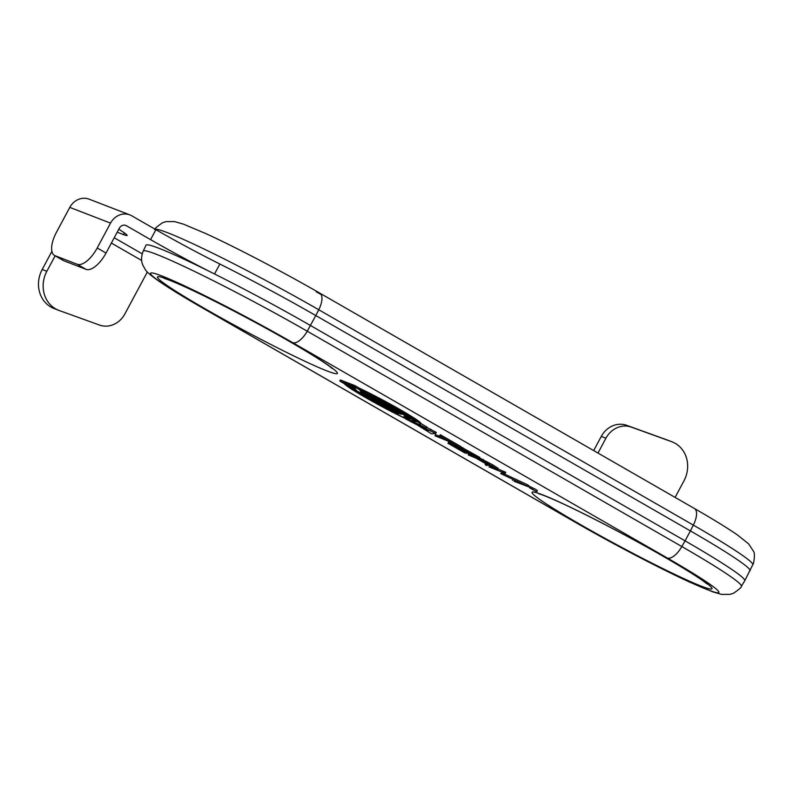 <?xml version="1.0" encoding="UTF-8"?>
<svg xmlns="http://www.w3.org/2000/svg" width="794" height="794" viewBox="0 0 794 794"><rect width="100%" height="100%" fill="white"/><g stroke="black" fill="none" stroke-linecap="round" stroke-linejoin="round"><path stroke-width="1.19" d="M752.881 564.852A126.832 7.692 -151.8 0 0 693.331 525.102L318.751 309.749A16.962 7.414 -60.1 0 0 319.803 293.145L694.393 508.488C713.042 519.216 727.344 528 737.308 534.858L748.603 543.85L753.367 551.105C754.647 552.386 754.727 556.376 753.595 563.095L744.762 580.732A127.179 7.722 -151.8 0 0 685.063 540.853L310.474 325.5A127.179 7.722 -151.8 0 0 214.529 273.98A84.789 5.141 28.2 0 1 150.572 239.629L126.425 225.744A5.657 5.072 111.1 0 0 125.789 225.446A5.657 5.072 111.1 0 0 119.348 228.186L106.019 253.048A22.609 9.885 119.9 0 1 86.04 269.345L63.927 260.809A22.609 9.885 119.9 0 1 63.322 260.511L54.508 255.45A22.609 9.885 -60.1 0 0 55.114 255.737L63.927 260.809M118.782 229.228A36.852 2.233 28.2 0 1 127.129 235.461A36.852 2.233 28.2 0 1 123.378 234.567L117.204 232.185M292.688 342.651A109.9 6.67 -151.8 0 0 161.738 275.915A109.9 6.67 -151.8 0 0 202.152 307.705L576.742 523.048A109.9 6.67 -151.8 0 0 707.692 589.783A109.9 6.67 -151.8 0 0 667.278 557.993L292.688 342.651A16.962 7.414 -60.1 0 0 307.248 331.207A126.832 7.692 28.2 0 0 143.208 251.122L145.997 245.207A127.179 7.722 28.2 0 1 310.474 325.5L685.063 540.853L690.393 530.908A127.179 7.722 -151.8 0 1 750.102 570.767A127.179 7.722 -151.8 0 0 690.393 530.908L315.804 315.555A127.179 7.722 -151.8 0 0 219.859 264.035A84.789 5.141 28.2 0 1 155.902 229.684L131.754 215.799A16.962 15.215 111.1 0 0 129.859 214.896A16.962 15.215 111.1 0 0 110.535 223.114L97.205 247.976L106.019 253.048M55.143 255.817L46.846 271.28A28.266 25.358 111.1 0 0 58.706 310.315A28.266 25.358 111.1 0 0 59.163 310.494L99.449 325.054A22.609 20.287 111.1 0 0 124.856 313.958L147.356 271.995M675.099 497.391L683.952 480.896A28.266 25.358 111.1 0 0 672.091 441.861A28.266 25.358 111.1 0 0 671.635 441.692L631.339 427.122A22.609 20.287 111.1 0 0 605.931 438.219L601.276 436.422A22.609 20.287 -68.9 0 1 626.684 425.326L666.98 439.896A28.266 25.358 -68.9 0 1 667.426 440.065L672.091 441.861M597.981 453.056L605.931 438.219M129.859 214.896L89.117 199.175A16.962 15.215 111.1 0 0 69.793 207.393L56.463 232.255A22.609 9.885 -60.1 0 0 54.508 255.45M51.898 251.37L42.191 269.484L46.846 271.28M593.684 450.585L601.276 436.422M86.04 269.345L77.226 264.273L55.114 255.737M77.226 264.273A22.609 9.885 -60.1 0 0 97.205 247.976M58.706 310.315L54.052 308.519A28.266 25.358 -68.9 0 1 42.191 269.484M694.393 508.488A16.962 7.414 119.9 0 1 693.331 525.102L690.393 530.908L315.804 315.555L307.248 331.207L681.838 546.55L685.063 540.853A127.179 7.722 28.2 0 1 744.742 580.751L741.358 586.339A126.832 7.692 28.2 0 0 681.838 546.55A16.962 7.414 119.9 0 1 667.278 557.993M536.774 491.635L537.379 490.553L535.394 489.223L529.916 486.543L529.35 487.655L536.347 491.536L529.35 487.655M497.63 469.462L482.544 460.421L468.182 454.883L476.112 458.217L486.017 463.894L485.164 464.639L486.881 465.631L487.744 464.857L497.63 469.462L498.235 468.381L492.727 464.847L479.507 457.93M474.782 456.103L472.083 455.061M434.953 435.777L450.109 441.921L460.441 447.717L461.046 446.635L440.313 434.715L439.529 435.837L448.491 440.988L434.953 435.777L435.509 434.665L441.524 436.978M400.325 412.741L400.037 413.307L401.387 414.299L398.886 413.396L396.365 413.595L401.774 416.701L426.309 428.095L426.924 427.013L420.79 423.49M435.737 433.514L405.764 418.994L417.029 424.85L431.579 433.842L435.737 433.514L436.343 432.432L426.725 427.361M420.373 424.244A43.104 2.62 -151.8 0 0 399.531 410.369A43.104 2.62 -151.8 0 0 358.828 388.971L359.186 389.179A42.678 2.59 -151.8 0 1 399.392 410.329A42.678 2.59 -151.8 0 1 419.996 424.036A42.678 2.59 -151.8 0 1 419.897 424.125L420.294 424.314A43.104 2.62 -151.8 0 0 420.373 424.244L420.84 423.41A43.114 2.62 -151.8 0 0 399.987 409.535A43.114 2.62 -151.8 0 0 359.275 388.127L354.749 385.527L340.368 379.979L339.812 381.08L345.33 384.256L354.66 387.859L356.496 390.668L361.588 393.606L375.949 399.144L376.138 398.548M479.189 458.495L462.336 448.809L447.975 443.26L464.867 452.977L450.258 444.432L456.54 446.863L471.08 455.22L457.294 447.151L463.12 449.394L479.189 458.495L479.804 457.413L460.887 446.923M454.575 444.491L448.541 442.159L447.975 443.26M505.133 473.403L489.005 466.852L503.416 472.678L500.766 473.611L525.568 485.402L513.996 481.214L528.357 486.762L502.384 474.375L505.133 473.403L505.738 472.321L497.907 468.966M528.357 486.762L528.963 485.68L527.097 484.608L504.051 473.78M502.185 472.212L500.766 473.611M375.949 399.144L370.48 395.998L361.042 392.355L361.498 391.521M404.821 416.83L407.55 417.882A18.937 1.151 28.2 0 0 409.476 418.339A18.937 1.151 28.2 0 0 406.925 416.245L401.387 412.602A18.937 1.151 28.2 0 0 386.628 404.116L376.227 398.598A18.937 1.151 28.2 0 0 362.084 391.74L360.585 391.164L360.754 390.469M413.873 420.165A27.115 1.648 28.2 0 1 412.781 419.788L412.344 420.641A27.135 1.648 28.2 0 0 414.686 421.148A27.135 1.648 28.2 0 0 411.034 418.14L406.568 415.202A27.135 1.648 28.2 0 0 385.408 403.044L377.021 398.588A27.135 1.648 28.2 0 0 359.91 390.092L360.317 389.149M361.042 392.355L359.434 389.298M358.828 388.971L359.275 388.127M359.285 389.566L354.174 386.618L354.749 385.527M364.267 393.318L363.662 394.4M354.174 386.618L339.812 381.08M362.808 394.072L368.545 397.844A9.33 0.566 -151.8 0 0 375.82 402.032L390.539 409.833A9.33 0.566 -151.8 0 0 397.496 413.208L396.613 412.701A8.198 0.496 28.2 0 1 390.499 409.744L375.78 401.933A8.198 0.496 28.2 0 1 369.389 398.26L363.344 394.281M396.474 413.654A27.135 1.648 28.2 0 1 387.76 409.158L379.363 404.712A27.135 1.648 28.2 0 1 358.213 392.544L353.747 389.606A27.135 1.648 28.2 0 1 350.094 386.599A27.135 1.648 28.2 0 1 352.844 387.264L354.759 387.998M354.67 387.859L352.298 386.946A27.84 1.687 -151.8 0 0 349.469 386.271A27.84 1.687 -151.8 0 0 353.221 389.348L357.687 392.296A27.84 1.687 -151.8 0 0 379.393 404.771L387.78 409.218A27.84 1.687 -151.8 0 0 397.179 414.061M355.464 389.09A19.85 1.201 -151.8 0 0 354.491 388.971A19.85 1.201 -151.8 0 0 357.171 391.174L362.709 394.817A19.85 1.201 -151.8 0 0 378.182 403.719L388.584 409.238A19.85 1.201 -151.8 0 0 396.603 413.337L396.732 413.327A18.937 1.151 28.2 0 1 388.554 409.158L378.152 403.64A18.937 1.151 28.2 0 1 363.394 395.144L357.856 391.502A18.937 1.151 28.2 0 1 357.29 391.124M356.367 390.479A18.937 1.151 28.2 0 1 355.305 389.407A18.937 1.151 28.2 0 1 355.643 389.368M376.058 398.955L389 405.823A8.198 0.496 28.2 0 1 395.382 409.496L403.144 414.448L403.421 413.942M403.144 414.448L396.226 409.903A9.33 0.566 -151.8 0 0 388.961 405.724L375.989 398.836M412.344 420.641L413.495 421.177A27.84 1.687 -151.8 0 0 415.312 421.485A27.84 1.687 -151.8 0 0 411.56 418.398L407.094 415.461A27.84 1.687 -151.8 0 0 385.388 402.985L377.001 398.528A27.84 1.687 -151.8 0 0 359.851 389.993M404.444 416.82L408.275 418.299A19.85 1.201 -151.8 0 0 410.29 418.775A19.85 1.201 -151.8 0 0 407.61 416.582L402.072 412.93A19.85 1.201 -151.8 0 0 386.599 404.037L376.197 398.519A19.85 1.201 -151.8 0 0 361.369 391.333L360.466 390.985M344.417 383.73A43.104 2.62 -151.8 0 0 366.471 398.072A43.104 2.62 -151.8 0 0 405.893 418.746L409.575 420.453A43.104 2.62 -151.8 0 0 414.25 422.497M344.794 383.949A42.678 2.59 -151.8 0 0 371.81 401.049A42.678 2.59 -151.8 0 0 413.108 421.961M347.276 385.001A42.658 2.59 -151.8 0 0 349.717 386.738M419.897 424.125L420.334 423.271M415.312 421.485L415.778 420.651A27.859 1.687 -151.8 0 0 415.53 420.175M354.501 388.961L354.213 388.772A27.115 1.648 28.2 0 1 351.365 386.738M408.176 417.098A18.917 1.151 28.2 0 1 407.997 417.029L406.975 416.632M396.732 413.327L397.179 412.473M426.309 428.095L403.302 416.781L406.826 416.89L400.682 412.979M406.826 416.89L407.114 416.374M418.815 422.577L415.54 421.068M412.781 419.788L410.349 418.666M427.579 430.437L421.098 426.715L429.465 430.556L427.579 430.437L427.887 429.832M430.328 430.408L430.914 429.306M377.011 402.101L371.046 398.171L376.287 400.196L393.467 410.071L388.226 408.056L377.011 402.101L377.309 401.556M388.226 408.056L388.782 406.994L388.504 407.441L385.318 404.99M372.317 397.744L364.992 394.955L373.379 400.523L390.4 409.635L399.521 413.297L391.134 407.729L372.396 397.586M385.179 405.248L379.066 401.675M378.927 401.933L376.009 400.811L376.306 400.206M376.009 400.811L388.504 407.441M460.441 447.717L439.747 435.817L440.313 434.715M462.336 448.809L462.912 447.707M466.038 453.503L466.544 452.61M471.834 455.508L472.301 454.674M491.377 465.641C501.282 471.249 493.322 468.083 484.429 462.852L476.866 458.515L483.258 460.977L496.012 468.599M482.544 460.421L483.119 459.319M468.182 454.883L468.708 453.85M485.164 464.639L485.65 463.696M503.366 472.39L503.942 471.289M489.005 466.852L489.531 465.82M512.537 480.38L512.984 479.497M526.521 485.7L527.097 484.608M535.841 491.238L529.926 487.963L535.841 491.238M532.665 489.402L533.538 489.888L532.665 489.402M530.888 488.568L534.531 490.434L530.997 488.36M126.425 225.744L125.124 225.238M114.217 237.753L142.195 253.842M111.368 243.063L141.66 260.482M214.529 273.98L219.859 264.035M150.572 239.629L155.902 229.684M123.378 234.567L124.311 232.841M110.535 223.114L69.793 207.393M671.635 441.692L666.98 439.896M626.684 425.326L631.339 427.122M321.183 294.604A102.059 6.193 -151.8 0 0 316.121 291.676M155.277 229.317A126.832 7.692 -151.8 0 1 318.751 309.749L315.804 315.555M289.463 341.4A102.059 6.193 28.2 0 1 295.318 356.685A102.059 6.193 28.2 0 1 157.49 277.443A102.059 6.193 28.2 0 1 289.463 341.4M664.052 556.743A102.059 6.193 28.2 0 1 669.908 572.027A102.059 6.193 28.2 0 1 532.079 492.796A102.059 6.193 28.2 0 1 664.052 556.743M202.152 307.705A16.962 7.414 119.9 0 1 201.706 307.486L576.285 522.839A16.962 7.414 -60.1 0 0 576.742 523.048M411.56 418.398L411.897 417.793M358.213 392.544L358.491 392.047M353.747 389.606L354.213 388.772M407.55 417.882L407.997 417.029M363.394 395.144L363.672 394.638M407.61 416.582L407.888 416.076M399.193 413.029L399.61 412.275M391.134 407.729L391.442 407.153M389.259 406.647L389.546 406.111M484.429 462.852L484.926 461.939M492.131 465.939L492.727 464.847M319.803 293.145C283.488 272.213 235.461 247.103 205.845 233.595L183.632 224.216L174.571 221.576L165.906 221.625L162.522 222.757C156.805 226.727 154.215 229.019 154.741 229.635M576.285 522.839C612.601 543.761 660.638 568.871 690.254 582.379L712.466 591.758L721.518 594.408L730.192 594.349L733.567 593.217C739.283 589.247 741.884 586.955 741.358 586.339M143.208 251.122C140.032 259.231 142.454 264.154 142.751 264.948L145.282 269.533C146.394 271.727 151.108 275.736 159.435 281.562C169.38 288.361 183.474 297.006 201.706 307.486M164.447 278.515C163.892 278.416 165.47 278.277 180.724 284.947C206.093 296.132 253.941 320.955 289.006 341.182C309.521 353.042 323.257 361.598 330.225 366.858L332.2 368.466M539.027 493.868C538.481 493.769 540.059 493.62 555.304 500.299C580.682 511.475 628.53 536.297 663.595 556.534C684.11 568.385 697.847 576.95 704.814 582.21L706.779 583.808M354.491 388.971L354.888 388.206M410.29 418.775L410.746 417.952M399.521 413.297L399.958 412.503"/></g></svg>
